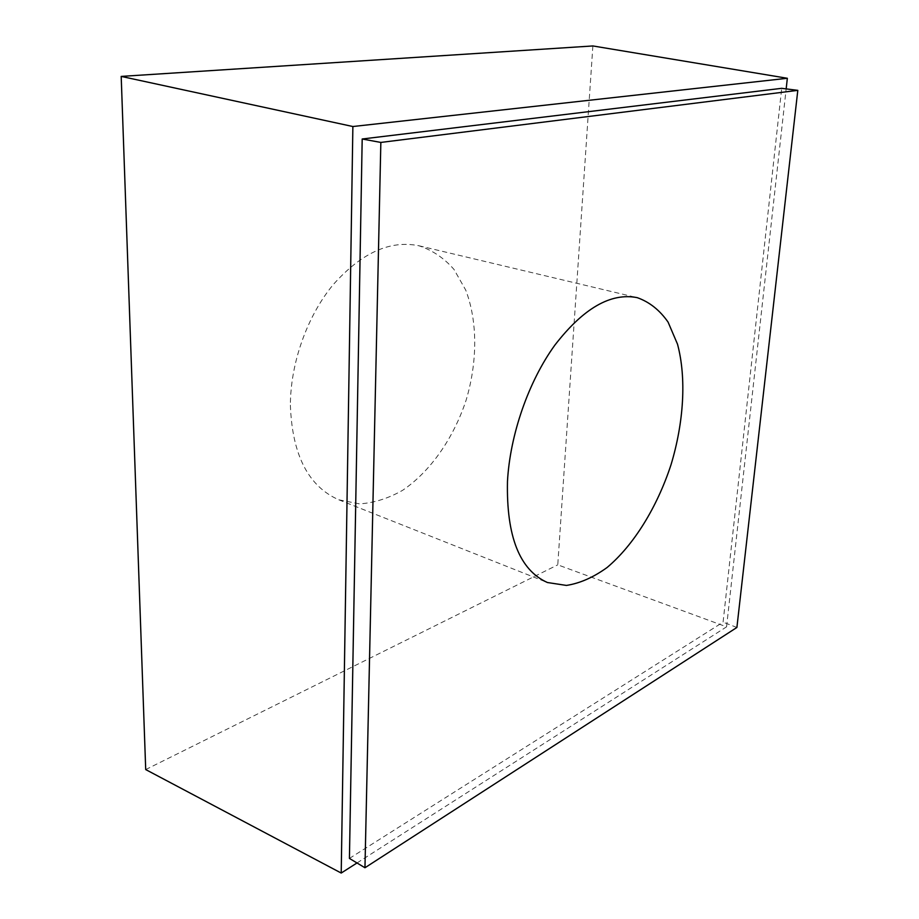 <?xml version="1.0" encoding="UTF-8"?>
<svg xmlns="http://www.w3.org/2000/svg" width="919" height="919" viewBox="0 0 919 919"><rect width="100%" height="100%" fill="white"/><g stroke="black" fill="none" stroke-linecap="round" stroke-linejoin="round"><path stroke-width="0.69" stroke-dasharray="4.59 3.45" d="M356.997 862.964L726.561 626.838L557.764 564.84L592.87 45.95M726.561 626.838L786.17 88.89M145.707 769.571L557.764 564.84M349.427 858.415L723.081 622.174L781.701 88.327M290.381 405.222C292.173 454.871 308.313 486.404 338.824 499.81L359.501 503.876C373.964 502.934 388.3 498.431 402.511 490.378C430.345 471.631 453.469 438.352 466.082 400.282C477.581 361.868 477.731 321.34 465.692 290.025L453.997 269.428C444.107 258.101 432.412 250.209 418.926 245.764C390.024 239.882 361.443 252.863 333.16 284.695C307.187 316.09 290.461 363.051 290.381 405.222M736.9 627.459L723.081 622.174M338.824 499.81L547.414 582.52M418.926 245.764L637.235 297.653"/><path stroke-width="1.38" d="M786.17 88.89L787.342 78.276L592.87 45.95L121.193 76.403L145.707 769.571L341.213 873.05L356.997 862.964M787.342 78.276L352.873 126.523L121.193 76.403M352.873 126.523L341.213 873.05M362.189 138.999L349.427 858.415L364.958 867.754L736.9 627.459L797.807 90.349L781.701 88.327L362.189 138.999L380.845 142.434L364.958 867.754M797.807 90.349L380.845 142.434M507.472 481.499C506.323 536.432 519.637 570.102 547.414 582.52L566.437 585.426C579.935 583.324 593.479 577.35 607.091 567.505C633.88 545.024 657.085 507.196 670.973 464.888C683.862 422.258 686.562 377.962 677.51 344.177L668.079 322.109C659.693 310.105 649.411 301.96 637.235 297.653C610.836 292.437 583.393 308.244 554.892 345.084C528.597 381.362 509.999 434.71 507.472 481.499"/></g></svg>
